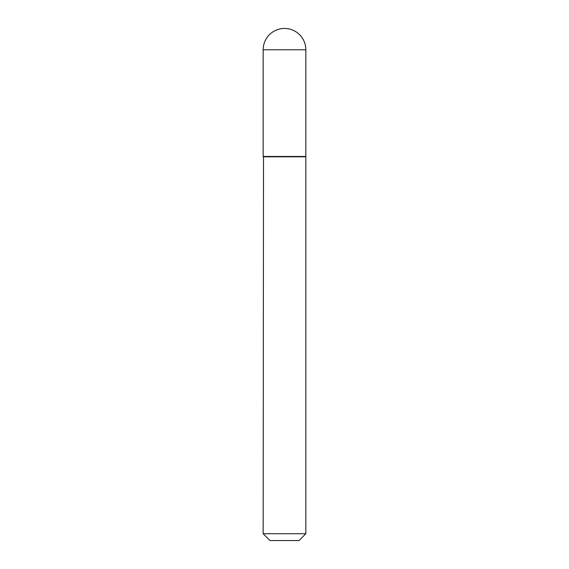 <?xml version="1.0" encoding="UTF-8"?>
<svg xmlns="http://www.w3.org/2000/svg" width="569" height="569" viewBox="0 0 569 569"><rect width="100%" height="100%" fill="white"/><g stroke="black" fill="none" stroke-linecap="round" stroke-linejoin="round"><path stroke-width="0.85" d="M263.163 49.788L263.163 156.475L305.838 156.475L305.838 49.788L263.163 49.788A21.338 21.338 0 0 1 284.5 28.45A21.338 21.338 0 0 1 305.838 49.788M263.504 156.475L263.163 533.722L305.838 533.722L305.838 156.816L263.163 156.816M305.838 533.722L299.01 540.55L269.991 540.55L263.163 533.722"/></g></svg>
